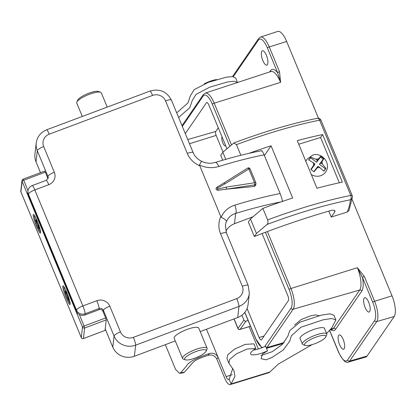 <?xml version="1.0" encoding="UTF-8"?>
<svg xmlns="http://www.w3.org/2000/svg" width="416" height="416" viewBox="0 0 416 416"><rect width="100%" height="100%" fill="white"/><g stroke="black" fill="none" stroke-linecap="round" stroke-linejoin="round"><path stroke-width="0.62" d="M204.214 83.871A11.549 2.86 -22.5 0 1 212.004 80.621A11.549 2.86 -22.5 0 1 216.705 79.576M176.696 112.85L187.954 102.939L190.315 95.919L194.163 89.664L208.27 82.358L226.19 77.204L232.58 76.612L235.674 78L237.593 82.638M232.799 368.316L229.128 379.324A4.987 1.716 72.9 0 1 228.743 379.626A4.987 1.716 72.9 0 1 226.08 376.605L218.072 357.266L216.83 359.081L224.838 378.42A10.171 3.505 -107.1 0 0 230.272 384.582A10.171 3.505 -107.1 0 0 231.046 383.963L234.941 376.35L233.932 370.526L228.93 363.241L229.606 359.507L236.382 353.834L247.016 349.05L255.845 348.478A14.622 3.619 157.5 0 0 250.624 353.974A14.622 3.619 157.5 0 0 267.519 350.849L262.522 353.974L261.108 358.722L266.058 359.783L271.877 357.526L283.15 350.1L289.702 341.234L291.413 335.764L300.924 327.215L323.076 319.826L331.698 318.5L335.878 319.914L331.703 327.99L326.602 333.497M249.116 326.695L258.341 348.962M216.83 359.081C214.937 355.628 212.056 354.359 208.182 355.285L209.399 353.512C213.268 352.576 216.159 353.824 218.072 357.266L206.466 329.243M229.128 379.324L231.046 383.963L269.812 372.024A10.171 3.505 72.9 0 1 269.032 372.637L230.272 384.582M228.93 363.241L227.006 358.602L227.682 354.869L234.458 349.19L245.092 344.406L253.926 343.84L255.845 348.478M265.652 346.341L265.6 346.211A14.622 3.619 -22.5 0 1 253.443 350.09M265.6 346.211L267.519 350.849M312.062 344.646L278.444 364.01L269.812 372.024M324.662 328.822A13.291 3.292 157.5 0 0 324.6 328.448A13.291 3.292 157.5 0 0 315.51 328.884A13.291 3.292 157.5 0 0 300.035 338.624A13.291 3.292 157.5 0 0 300.253 338.931M335.878 319.914L333.954 315.271L329.935 313.856L321.641 315.068L299.993 322.145L289.775 330.59L287.856 336.18L282.24 344.51L272.256 351.692L260.863 355.566M181.953 125.533L182.239 125.351M237.531 82.498L234.234 81.234L227.734 81.916L209.794 87.142L195.962 94.432L192.213 100.625L189.857 107.604L178.62 117.494M208.182 355.285C194.319 359.741 193.352 361.93 190.471 365.336L184.408 372.232L183.43 372.778L179.639 373.355L175.63 369.522L165.329 344.666M179.639 373.355L180.586 372.814L184.408 372.232M209.399 353.512C195.354 358.431 187.694 362.643 186.42 366.148L180.586 372.814M317.975 336.456A11.549 2.86 157.5 0 0 307.252 341.489A11.549 2.86 157.5 0 0 305.167 345.446A11.549 2.86 157.5 0 0 312.432 344.536A11.549 2.86 157.5 0 0 325.796 336.898A11.549 2.86 157.5 0 0 317.975 336.456M305.167 345.446L303.108 344.672A13.208 3.271 -22.5 0 1 302.38 344.063A13.208 3.271 -22.5 0 1 317.756 334.386A13.208 3.271 -22.5 0 1 326.789 333.954A13.208 3.271 -22.5 0 1 326.706 334.896L325.796 336.898M343.179 339.456A7.478 2.574 -107.1 0 0 339.186 334.927A7.478 2.574 -107.1 0 0 339.591 344.687A7.478 2.574 -107.1 0 0 343.585 349.216A7.478 2.574 -107.1 0 0 343.179 339.456M266.422 55.338A7.478 2.574 -107.1 0 0 262.428 50.809A7.478 2.574 -107.1 0 0 262.834 60.575A7.478 2.574 -107.1 0 0 266.828 65.104A7.478 2.574 -107.1 0 0 266.422 55.338M311.355 174.663A11.294 10.228 34.4 0 0 320.445 175.786A11.294 10.228 34.4 0 0 325.572 172.063C331.698 163.951 322.026 151.684 312.577 155.163L306.94 159.286A11.294 10.228 34.4 0 0 305.859 161.398M314.049 171.761L318.448 166.416L323.856 171.168L325.952 168.386L322.353 164.065L320.986 163.051L323.944 158.631L320.746 156.26L317.252 160.28L315.884 159.271L310.752 157.118L308.656 159.905L314.714 163.644L310.846 169.39L314.049 171.761M222.035 136.864A4.987 1.716 -107.1 0 0 222.799 142.875A4.987 1.716 -107.1 0 0 225.462 145.896A4.987 1.716 -107.1 0 0 225.716 145.746M319.212 315.666L315.396 314.912L310.133 315.988L301.246 319.524L294.616 325.042M365.108 307.486A7.478 2.574 72.9 0 1 364.702 297.721A7.478 2.574 72.9 0 1 368.696 302.255A7.478 2.574 72.9 0 1 369.101 312.016A7.478 2.574 72.9 0 1 365.108 307.486M218.28 127.8L215.769 131.461A3.292 1.134 -107.1 0 0 216.133 135.398L223.038 152.069M367.073 356.039A16.619 5.725 72.9 0 1 365.768 357.058L348.353 362.071A16.281 5.611 72.9 0 0 349.627 361.072L367.073 356.039L394.186 316.514A16.619 5.725 72.9 0 0 392.012 295.828L352.16 199.618M286.655 41.475L269.256 46.93A16.281 5.611 72.9 0 0 260.52 37.076L277.742 31.418A16.619 5.725 72.9 0 1 286.655 41.475L318.469 118.274M216.133 135.398L189.488 143.733M298.75 144.232L320.58 137.504L339.336 182.785M282.636 201.339L282.282 200.476M266.999 224.489C268.039 223.496 268.247 221.978 267.628 219.929A177.273 43.883 -22.5 0 1 350.787 195.432A3.323 2.012 78.7 0 1 350.345 199.794A173.95 43.061 157.5 0 0 266.999 224.489L256.464 233.464L254.353 236.538L248.347 222.04L250.458 218.962L262.855 208.4A177.273 43.883 157.5 0 1 292.682 198.026L271.055 145.818A177.273 43.883 157.5 0 0 248.96 153.348M254.353 236.538A239.512 59.29 -22.5 0 1 331.443 210.366A11.185 2.766 -22.5 0 1 334.963 210.959A11.185 2.766 -22.5 0 1 334.906 211.728L334.376 210.46M222.737 160.207L220.714 155.329L222.825 152.251L233.865 142.974C263.988 131.669 291.793 123.443 317.288 118.295A3.323 2.012 78.7 0 1 319.608 120.167A177.273 43.883 157.5 0 0 236.454 144.664L233.865 142.974M322.603 134.555L342.321 182.156A177.273 43.883 157.5 0 0 316.976 188.245L297.263 140.644A177.273 43.883 -22.5 0 1 322.603 134.555L320.58 137.504M240.854 155.293L236.454 144.664M267.628 219.929L262.855 208.4M225.763 159.338L222.825 152.251M267.394 47.965A1.664 0.411 157.5 0 1 269.256 46.93L279.531 71.744L280.608 82.363L277.67 72.774L267.394 47.965A14.617 5.034 -107.1 0 0 258.466 39.993L233.298 76.684M330.023 330.018L332.02 329.446A17.93 6.178 -107.1 0 0 333.429 328.349L359.72 290.02A17.93 6.178 -107.1 0 0 357.375 267.696L364.333 276.468A1.664 0.411 157.5 0 0 362.471 277.498A19.594 6.75 72.9 0 1 361.8 291.054L335.509 329.384A19.594 6.75 72.9 0 1 330.902 329.768M352.43 197.028L349.008 210.46L347.214 212.061A333.918 82.659 157.5 0 0 350.345 199.794A3.323 3.198 3.6 0 0 352.43 197.028L352.43 197.028A3.323 3.323 0 0 0 352.186 195.546L321.006 120.281A3.323 3.323 0 0 0 317.288 118.295M334.906 211.728L331.245 217.064L347.214 212.061M331.245 217.064L328.786 211.13M206.986 102.575L206.482 102.721L185.297 133.609M247.073 308.469L259.121 337.553A3.988 1.373 -107.1 0 0 261.258 339.966A3.988 1.373 -107.1 0 0 261.508 339.789L288.387 300.602A3.988 1.373 -107.1 0 0 287.825 295.698L262.09 233.558M226.954 148.736L208.837 104.993A3.988 1.373 -107.1 0 0 206.716 102.575A3.988 1.373 -107.1 0 0 206.482 102.721M256.464 233.464L250.458 218.962M264.399 155.522L271.055 145.818M313.872 171.621L317.502 166.806L318.448 166.416M314.714 163.644L314.704 164.736L311.08 169.546M323.747 171.038L325.452 168.776L319.4 164.289L323.263 159.167L320.466 157.092L316.602 162.214L310.549 157.732L308.854 159.978M310.549 157.732L310.752 157.118M316.602 162.214L317.252 160.28M320.466 157.092L320.746 156.26M323.263 159.167L323.944 158.631M319.4 164.289L320.986 163.051M325.452 168.776L325.952 168.386M279.531 71.744A1.664 0.411 157.5 0 0 277.67 72.774A19.594 6.75 72.9 0 0 270.504 70.642L269.599 71.968M267.384 231.561L290.966 288.506L357.375 267.696L362.471 277.498L372.746 302.312A14.617 5.034 -107.1 0 1 374.66 320.512A1.664 1.503 34.4 0 0 376.74 321.547L394.186 316.514M243.937 320.076A1.664 1.492 35.8 0 0 246.033 321.116L240.089 329.363A1.664 1.492 -144.2 0 1 237.988 328.328L243.937 320.076L241.92 315.214M248.108 320.486L246.033 321.116M254.883 184.782A1.664 1.596 6.5 0 0 255.918 183.487L255.918 183.487A1.664 1.596 6.5 0 0 255.809 182.718A1.664 0.411 -22.5 0 0 255.804 182.66A1.664 0.411 -22.5 0 0 254.665 182.718A1.664 0.411 -22.5 0 0 254.566 182.749L248.856 168.953L225.056 183.82L217.188 188.24L217.584 189.129L226.294 187.101L254.566 182.749A1.664 0.395 82.1 0 1 254.592 184.865L226.465 189.171L254.415 186.441L254.592 184.865A1.664 1.596 6.5 0 0 254.883 184.782M66.799 292.427A9.968 1.316 -110.6 0 0 63.175 285.891A9.968 1.316 -110.6 0 0 66.165 297.981A9.968 1.316 -110.6 0 0 70.117 304.398A9.968 1.316 -110.6 0 0 66.799 292.427M63.882 286.619A9.142 1.206 -110.6 0 0 66.96 297.461A9.142 1.206 -110.6 0 0 70.169 303.384M37.227 221.031A9.968 1.316 -110.6 0 0 33.602 214.495A9.968 1.316 -110.6 0 0 36.587 226.585A9.968 1.316 -110.6 0 0 40.539 233.002A9.968 1.316 -110.6 0 0 37.227 221.031M34.31 215.223A9.142 1.206 -110.6 0 0 37.388 226.065A9.142 1.206 -110.6 0 0 40.591 231.988M198.224 350.766A11.632 2.881 157.5 0 0 187.424 355.836A11.632 2.881 157.5 0 0 185.328 359.819A11.632 2.881 157.5 0 0 192.644 358.904A11.632 2.881 157.5 0 0 206.107 351.213A11.632 2.881 157.5 0 0 198.224 350.766M185.328 359.819L183.264 359.044A13.291 3.292 -22.5 0 1 182.536 358.436A13.291 3.292 -22.5 0 1 198.006 348.696A13.291 3.292 -22.5 0 1 207.1 348.26A13.291 3.292 -22.5 0 1 207.012 349.206L206.107 351.213M76.835 102.097L77.745 100.095A11.632 2.881 -22.5 0 1 91.208 92.399A11.632 2.881 -22.5 0 1 98.524 91.489L100.584 92.264A13.291 3.292 157.5 0 0 92.222 93.309A13.291 3.292 157.5 0 0 76.835 102.097A13.291 3.292 157.5 0 0 76.752 103.043L82.3 116.449M261.404 151.07C261.596 149.952 262.501 151.211 264.118 154.846A170.888 42.302 157.5 0 0 218.785 166.483L218.608 166.54C212.264 168.407 205.884 167.908 199.456 165.027L221.114 217.308C223.855 211.292 228.358 207.262 234.629 205.213L234.806 205.156A170.888 42.302 -22.5 0 1 280.14 193.518C281.7 197.553 282.438 200.262 282.35 201.646M250.094 168.927A1.664 0.411 157.5 0 0 250.089 168.87L255.804 182.66A1.664 1.664 0 0 1 255.918 183.487L255.71 185.271L254.415 186.441M264.118 154.846L280.14 193.518M182.536 358.436L174.19 338.281A13.291 3.292 -22.5 0 1 189.66 328.541A13.291 3.292 -22.5 0 1 198.749 328.104L207.1 348.26M79.342 314.584L84.089 326.04L105.68 317.949L102.612 310.528M47.996 178.682L45.302 172.177L23.712 180.274L28.038 190.72M105.68 317.949L106.246 319.899L105.212 328.879L112.793 347.178A16.619 15.948 -173.5 0 0 134.378 356.268L175.287 340.933M40.498 172.65L36.026 161.845A16.619 15.948 -173.5 0 1 34.939 154.17L36.213 143.052A16.619 15.948 -173.5 0 0 37.3 150.727L36.026 161.845M44.632 171.153L45.302 172.177M253.053 216.746L234.489 223.709A16.619 15.948 6.5 0 0 225.852 231.208M76.346 311.319L76.487 310.112L28.428 194.095A6.646 6.38 -173.5 0 1 27.992 191.022L27.856 192.228A6.646 6.38 6.5 0 0 28.288 195.296L76.346 311.319A6.646 6.38 6.5 0 0 84.978 314.954L98.956 309.717L99.091 308.511L85.119 313.752A6.646 6.38 -173.5 0 1 76.487 310.112A6.646 1.643 -22.5 0 1 76.69 309.639A6.646 1.643 -22.5 0 1 82.867 305.947L96.84 300.711A9.968 9.568 -173.5 0 1 109.793 306.166L120.448 331.895A9.968 9.568 6.5 0 0 133.401 337.355L236.735 298.61A9.968 9.568 6.5 0 0 242.294 286.218L220.542 233.714A6.646 1.643 157.5 0 1 221.926 233.241A6.646 1.643 157.5 0 1 226.476 233.022L248.222 285.527L249.335 293.436L248.061 304.548A16.619 15.948 -173.5 0 1 237.713 317.528L200.195 331.594M280.972 201.911A164.242 40.654 157.5 0 0 235.669 213.434C231.384 214.682 228.311 217.391 226.444 221.551C226.325 220.251 224.546 218.837 221.114 217.308M27.992 191.022L27.992 191.022A6.646 6.646 0 0 1 32.266 185.557A6.646 0.879 69.4 0 1 34.809 189.93L82.867 305.947A6.646 0.879 -110.6 0 1 85.119 313.752L84.978 314.954M249.335 293.436A16.619 15.948 -173.5 0 1 238.987 306.415L135.652 345.155A16.619 15.948 -173.5 0 1 114.067 336.06L103.407 310.331L103.272 311.532A3.323 3.188 6.5 0 0 98.956 309.717M48.043 178.563A3.323 3.188 6.5 0 0 47.819 177.668L47.96 176.462L37.3 150.727A6.646 1.643 -22.5 0 1 43.68 146.562L54.34 172.297A9.968 9.568 -173.5 0 1 48.781 184.688L34.809 189.93A6.646 1.643 -22.5 0 0 28.631 193.617A6.646 1.643 -22.5 0 0 28.428 194.095L28.288 195.296M107.214 107.11L101.312 92.872A13.291 3.292 157.5 0 0 100.584 92.264M225.056 183.82A1.664 0.411 57.3 0 0 224.006 182.926L224.006 182.926A1.664 0.411 57.3 0 0 223.948 183.009L216.653 187.403C215.509 188.921 215.935 189.883 217.927 190.289L226.465 189.171L226.294 187.101M234.489 223.709L235.669 213.434A6.646 2.298 -107.1 0 0 234.806 205.156M218.785 166.483A6.646 2.298 -107.1 0 0 215.228 162.458L215.228 162.458C211.947 163.238 209.617 163.467 208.255 163.15C205.665 162.874 203.445 162.245 201.599 161.268L201.599 161.268C197.636 159.38 194.834 156.525 193.201 152.698A6.646 1.643 157.5 0 0 188.656 152.916A6.646 1.643 157.5 0 0 187.273 153.39L165.526 100.885A9.968 9.568 6.5 0 0 152.573 95.43L49.239 134.17A9.968 9.568 6.5 0 0 43.68 146.562M201.578 161.522C201.703 160.81 201.001 161.98 199.456 165.027M83.382 338.572L105.04 330.408L105.212 328.879M105.04 330.408L83.413 338.572A1.664 1.664 0 0 1 81.297 337.652A1.664 0.411 -22.5 0 1 81.286 337.594L82.493 327.085L22.116 181.314A1.664 1.596 -173.5 0 1 22.006 180.549L22.006 180.549A1.664 1.664 0 0 1 23.072 179.182L44.668 171.085M106.246 319.899L84.651 327.995A1.664 1.596 -173.5 0 1 82.493 327.085A1.664 0.411 157.5 0 1 82.545 326.966A1.664 0.411 157.5 0 1 84.089 326.04L84.651 327.995L83.444 338.504A1.664 1.596 -173.5 0 1 81.286 337.594L20.909 191.828A1.664 1.596 -173.5 0 1 20.8 191.058L22.006 180.549M35.958 218.176L37.024 221.941L35.714 219.918L36.306 221.983L37.622 224.006L38.714 227.812L39.426 228.904L38.334 225.098L39.239 226.491M38.402 224.052L37.019 220.532M65.53 289.572L66.602 293.337L65.286 291.314L65.879 293.379L67.194 295.402L68.292 299.208L69.004 300.3L67.907 296.494L68.812 297.887M67.974 295.448L66.591 291.928M37.383 221.806L37.024 221.941M38.724 224.952L38.334 225.098M39.073 227.677L38.714 227.812M38.22 223.777L37.622 224.006M36.91 221.759L36.306 221.983M66.96 293.202L66.602 293.337M68.297 296.348L67.907 296.494M68.645 299.073L68.292 299.208M67.798 295.173L67.194 295.402M66.482 293.155L65.879 293.379M216.653 187.403A1.664 0.312 64.9 0 1 217.188 188.24M217.584 189.129A1.664 0.26 72.4 0 1 217.927 190.289M226.08 376.605L232.185 374.722M317.522 167.648A4.649 4.212 34.4 0 0 319.576 167.513A4.649 4.212 34.4 0 0 319.816 167.43M313.347 162.635A4.649 4.212 34.4 0 0 313.789 164.876M318.178 159.052A4.649 4.212 34.4 0 0 316.129 159.188A4.649 4.212 34.4 0 0 315.884 159.271M215.769 131.461L187.756 139.547M364.333 276.468L374.608 301.278L392.012 295.828M329.659 330.434L338.619 352.066A14.617 5.034 -107.1 0 0 347.547 360.038L374.66 320.512M352.186 195.546A3.323 0.822 -22.5 0 0 350.787 195.432L319.608 120.167A3.323 0.822 -22.5 0 1 321.006 120.281M229.783 146.323L212.337 104.203A1.664 0.411 -22.5 0 1 214.198 103.173A16.645 5.736 72.9 0 0 205.27 93.096L270.988 71.51A17.93 6.178 -107.1 0 1 280.608 82.363L214.198 103.173L231.478 144.877M361.8 291.054A1.664 1.503 -145.6 0 0 359.72 290.02L293.145 309.228L266.854 347.558A16.645 5.736 72.9 0 1 266.391 348.093M335.509 329.384A1.664 1.503 -145.6 0 0 333.429 328.349L330.798 329.108M284.18 342.555L266.854 347.558A1.664 1.503 -145.6 0 1 266.188 347.604M264.118 335.988L259.121 337.553M289.104 289.536A1.664 0.411 -22.5 0 1 290.966 288.506A16.645 5.736 72.9 0 1 293.145 309.228A1.664 1.503 -145.6 0 1 291.065 308.188A14.986 5.164 -107.1 0 0 289.104 289.536L265.398 232.305M212.337 104.203A14.986 5.164 -107.1 0 0 203.185 96.034L182.328 126.443M244.847 312.338L255.622 338.348A14.986 5.164 -107.1 0 0 262.652 347.464M264.711 346.606A14.986 5.164 -107.1 0 0 264.774 346.523L291.065 308.188M203.185 96.034A1.664 1.503 -145.6 0 1 203.304 94.635L182.01 125.679M244.769 312.432L255.58 338.525A1.664 0.411 -22.5 0 1 255.622 338.348M322.353 164.065A4.649 4.212 34.4 0 0 321.911 161.824M372.746 302.312A1.664 0.411 157.5 0 1 374.608 301.278A16.281 5.611 72.9 0 1 376.74 321.547L349.627 361.072A1.664 1.503 34.4 0 1 347.547 360.038M258.466 39.993A1.664 1.503 -145.6 0 1 258.586 38.594L260.52 37.076M270.572 71.646A1.664 1.503 34.4 0 0 270.504 70.642M338.619 352.066A1.664 0.411 157.5 0 0 338.577 352.243L329.581 330.522M234.083 318.89L237.988 328.328A1.664 0.411 157.5 0 0 237.936 328.51A1.664 1.664 0 0 0 239.954 329.467A1.664 0.598 73.2 0 0 240.089 329.363L250.479 326.217M221.874 184.246L247.686 168.085A1.664 1.664 0 0 1 250.089 168.87A1.664 0.411 157.5 0 0 248.95 168.922A1.664 0.411 157.5 0 0 248.856 168.953A1.664 0.556 58.6 0 0 247.686 168.085A1.664 0.556 58.6 0 0 247.603 168.189M20.8 191.058A1.664 1.664 0 0 0 20.914 191.885A1.664 0.411 157.5 0 1 20.909 191.828L22.116 181.314A1.664 0.411 -22.5 0 1 22.168 181.199A1.664 0.411 -22.5 0 1 23.712 180.274L23.072 179.182M49.239 134.17A6.646 0.879 69.4 0 0 46.691 129.797L150.03 91.057C159.656 88.426 166.8 91.473 171.454 100.194A6.646 1.643 157.5 0 0 166.91 100.412A6.646 1.643 157.5 0 0 165.526 100.885M248.222 285.527A6.646 1.643 157.5 0 0 243.677 285.745A6.646 1.643 157.5 0 0 242.294 286.218M120.448 331.895A6.646 1.643 -22.5 0 0 114.067 336.06L112.793 347.178M236.735 298.61A6.646 0.879 -110.6 0 1 238.987 306.415L237.713 317.528M133.401 337.355A6.646 0.879 -110.6 0 1 135.652 345.155L134.378 356.268M226.444 221.551A16.619 15.948 6.5 0 0 225.415 225.576L226.476 233.022M220.542 233.714A23.265 22.329 -173.5 0 1 220.683 216.814M199.493 165.656A23.265 22.329 -173.5 0 1 187.273 153.39M48.781 184.688A6.646 0.879 69.4 0 0 46.238 180.32L48.178 177.996A3.323 3.188 6.5 0 0 47.96 176.462A6.646 1.643 -22.5 0 1 54.34 172.297M109.793 306.166A6.646 1.643 -22.5 0 0 103.407 310.331A3.323 3.188 6.5 0 0 99.091 308.511A6.646 0.879 -110.6 0 0 96.84 300.711M150.03 91.057A6.646 0.879 69.4 0 1 152.573 95.43M81.338 337.704A1.664 0.411 -22.5 0 1 81.297 337.652L20.914 191.885A1.664 0.411 157.5 0 0 20.951 191.932M267.561 350.912L265.637 346.268M299.972 338.25L302.38 344.063M324.381 328.141L326.789 333.954M266.479 348.306L283.291 343.47M205.27 93.096L203.304 94.635M255.58 338.525L261.862 347.766M232.508 76.606L258.586 38.594M338.577 352.243C342.716 360.298 345.977 363.574 348.353 362.071M233.969 318.932L237.936 328.51M239.954 329.467L250.505 326.274M171.454 100.194L193.201 152.698M46.238 180.32L32.266 185.557M46.691 129.797C40.69 132.288 37.196 136.708 36.213 143.052M261.612 150.686C247.27 153.436 231.811 157.362 215.228 162.458"/></g></svg>
